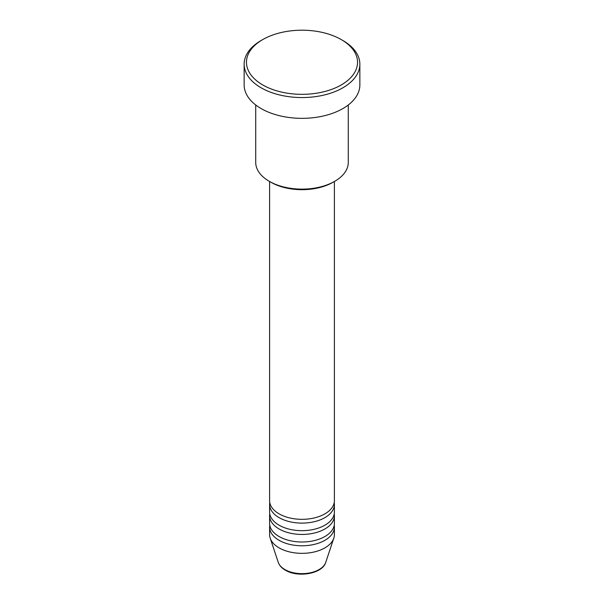 <?xml version="1.0" encoding="UTF-8"?>
<svg xmlns="http://www.w3.org/2000/svg" width="604" height="604" viewBox="0 0 604 604"><rect width="100%" height="100%" fill="white"/><g stroke="black" fill="none" stroke-linecap="round" stroke-linejoin="round"><path stroke-width="0.91" d="M269.603 181.494L269.603 500.625A32.397 18.701 0 0 0 279.093 513.853A32.397 18.701 0 0 0 314.397 517.907A32.397 18.701 0 0 0 334.397 500.625L334.397 181.494M269.769 502.52A32.397 18.701 0 0 0 269.603 504.408A32.397 18.701 0 0 0 279.093 517.636A32.397 18.701 0 0 0 314.397 521.69A32.397 18.701 0 0 0 334.397 504.408A32.397 18.701 0 0 0 334.231 502.52M269.603 504.408L269.603 511.966A32.397 18.701 0 0 0 279.093 525.193A32.397 18.701 0 0 0 314.397 529.247A32.397 18.701 0 0 0 334.397 511.966L334.397 504.408M269.769 513.853A32.397 18.701 0 0 0 269.603 515.748A32.397 18.701 0 0 0 279.093 528.968A32.397 18.701 0 0 0 314.397 533.022A32.397 18.701 0 0 0 334.397 515.748A32.397 18.701 0 0 0 334.231 513.853M269.603 515.748L269.603 523.306A32.397 18.701 0 0 0 279.093 536.526A32.397 18.701 0 0 0 314.397 540.58A32.397 18.701 0 0 0 334.397 523.306L334.397 515.748M269.769 525.193A32.397 18.701 0 0 0 269.603 527.081A32.397 18.701 0 0 0 279.093 540.308A32.397 18.701 0 0 0 314.397 544.363A32.397 18.701 0 0 0 334.397 527.081A32.397 18.701 0 0 0 334.231 525.193M334.729 181.306L333.091 182.249A43.971 25.383 180 0 1 270.909 182.249L269.271 181.306A46.282 26.719 0 0 0 334.729 181.306A46.282 26.719 0 0 0 348.281 162.408L348.281 104.983M262.725 84.938A55.538 32.065 0 0 0 341.275 84.938A55.538 32.065 0 0 0 341.275 39.592L342.906 40.536A57.856 33.401 180 0 1 359.856 64.152A57.856 33.401 180 0 1 324.137 95.017A57.856 33.401 180 0 1 261.094 87.776A57.856 33.401 180 0 1 244.144 64.152A57.856 33.401 180 0 1 261.094 40.536L262.725 39.592A55.538 32.065 0 0 0 262.725 84.938M244.144 64.152L244.144 84.938A57.856 33.401 0 0 0 261.094 108.554A57.856 33.401 0 0 0 324.137 115.802A57.856 33.401 0 0 0 359.856 84.938L359.856 64.152M269.603 527.081L269.603 534.638A32.397 18.701 0 0 0 270.192 538.187A32.397 18.701 0 0 0 279.093 547.866A32.397 18.701 0 0 0 311.49 552.524A32.397 18.701 0 0 0 333.808 538.187A32.397 18.701 0 0 0 334.397 534.638L334.397 527.081M342.906 40.536L341.275 39.592A55.538 32.065 0 0 0 262.725 39.592M255.719 104.983L255.719 162.408A46.282 26.719 0 0 0 269.271 181.306L270.909 182.249M284.907 569.564A24.175 13.96 0 0 0 309.082 573.037A24.175 13.96 0 0 0 325.737 562.339C322.566 573.792 297.915 577.952 285.33 570.161C281.736 568.092 279.38 565.48 278.263 562.339A24.175 13.96 0 0 0 284.907 569.564M325.737 562.339L333.808 538.187M278.263 562.339L270.192 538.187"/></g></svg>
